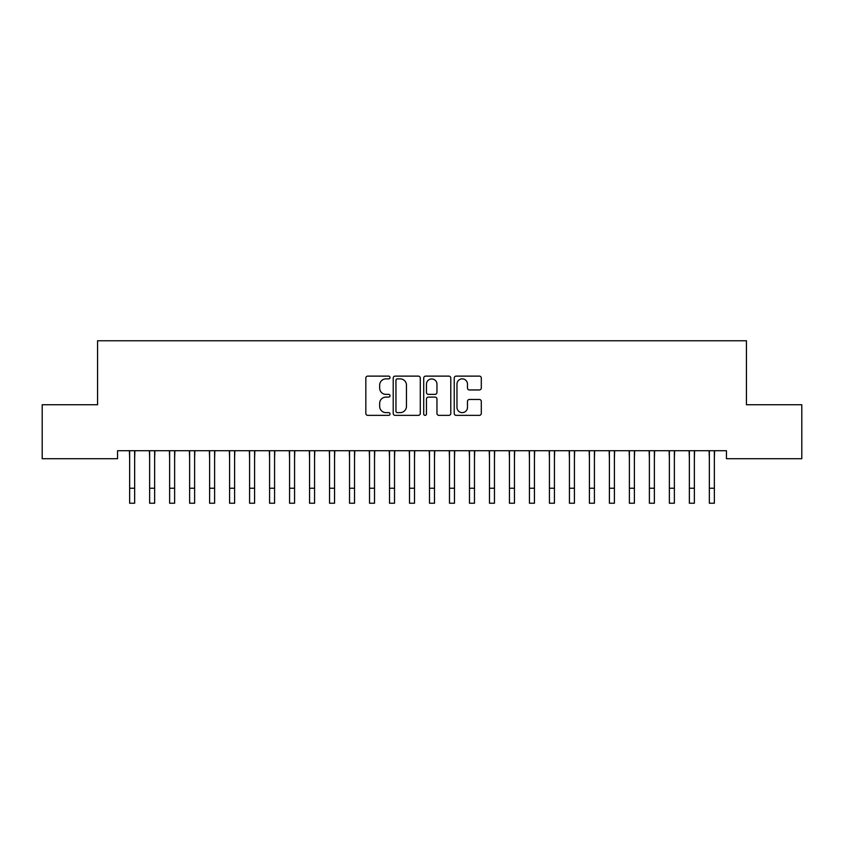 <?xml version="1.0" encoding="UTF-8"?>
<svg xmlns="http://www.w3.org/2000/svg" width="844" height="844" viewBox="0 0 844 844"><rect width="100%" height="100%" fill="white"/><g stroke="black" fill="none" stroke-linecap="round" stroke-linejoin="round"><path stroke-width="1.27" d="M390.023 377.5A1.371 1.371 0 0 0 388.641 376.118L367.794 376.118A1.962 1.962 0 0 0 365.832 378.08L365.832 413.402A1.962 1.962 0 0 0 367.794 415.364L388.641 415.364A1.371 1.371 0 0 0 390.023 413.993A1.371 1.371 0 0 0 388.641 412.621L385.951 412.621A6.277 6.277 0 0 1 379.663 406.344L379.663 403.4A6.277 6.277 0 0 1 385.951 397.113L388.641 397.113A1.371 1.371 0 0 0 390.023 395.741A1.371 1.371 0 0 0 388.641 394.37L385.951 394.37A6.277 6.277 0 0 1 379.663 388.092L379.663 385.149A6.277 6.277 0 0 1 385.951 378.872L388.641 378.872A1.371 1.371 0 0 0 390.023 377.5M479.339 389.96A1.962 1.962 0 0 0 481.302 387.997L481.302 378.08A1.962 1.962 0 0 0 479.339 376.118L456.193 376.118A1.962 1.962 0 0 0 454.23 378.08L454.23 413.402A1.962 1.962 0 0 0 456.193 415.364L479.339 415.364A1.962 1.962 0 0 0 481.302 413.402L481.302 401.438A1.962 1.962 0 0 0 479.339 399.476L469.433 399.476A1.962 1.962 0 0 0 467.471 401.438L467.471 407.367A5.243 5.243 0 0 1 462.227 412.621A5.243 5.243 0 0 1 456.973 407.367L456.973 384.115A5.243 5.243 0 0 1 462.227 378.872A5.243 5.243 0 0 1 467.471 384.115L467.471 387.997A1.962 1.962 0 0 0 469.433 389.96L479.339 389.96M726.441 450.717L117.559 450.717L117.559 458.714L42.2 458.714L42.2 404.74L97.566 404.74L97.566 340.776L746.434 340.776L746.434 404.74L801.8 404.74L801.8 458.714L726.441 458.714L726.441 450.717M420.28 378.08A1.962 1.962 0 0 0 418.318 376.118L395.171 376.118A1.962 1.962 0 0 0 393.209 378.08L393.209 413.402A1.962 1.962 0 0 0 395.171 415.364L418.318 415.364A1.962 1.962 0 0 0 420.28 413.402L420.28 378.08M425.682 376.118L448.829 376.118A1.962 1.962 0 0 1 450.791 378.08L450.791 413.402A1.962 1.962 0 0 1 448.829 415.364L438.922 415.364A1.962 1.962 0 0 1 436.96 413.402L436.96 399.075A1.962 1.962 0 0 0 434.998 397.113L428.425 397.113A1.962 1.962 0 0 0 426.463 399.075L426.463 413.993A1.371 1.371 0 0 1 425.091 415.364A1.371 1.371 0 0 1 423.72 413.993L423.72 378.08A1.962 1.962 0 0 1 425.682 376.118M397.324 378.872A1.371 1.371 0 0 0 395.952 380.243L395.952 411.25A1.371 1.371 0 0 0 397.324 412.621L400.172 412.621A6.277 6.277 0 0 0 406.449 406.344L406.449 385.149A6.277 6.277 0 0 0 400.172 378.872L397.324 378.872M436.96 384.22A5.243 5.243 0 0 0 431.717 378.967A5.243 5.243 0 0 0 426.463 384.22L426.463 392.407A1.962 1.962 0 0 0 428.425 394.37L434.998 394.37A1.962 1.962 0 0 0 436.96 392.407L436.96 384.22M134.65 458.25L134.903 450.717M129.649 458.25L129.396 450.717M129.649 488.233L134.65 488.233L134.65 503.224L129.649 503.224L129.649 451.34M134.65 488.233L134.65 451.34M154.642 458.25L154.895 450.717M149.641 458.25L149.388 450.717M174.634 458.25L174.887 450.717M169.633 458.25L169.38 450.717M149.641 503.224L154.642 503.224L149.641 503.224L149.641 451.34M154.642 503.224L154.642 451.34M169.633 503.224L174.634 503.224L169.633 503.224L169.633 451.34M174.634 503.224L174.634 451.34M194.616 458.25L194.869 450.717M189.626 458.25L189.373 450.717M214.608 458.25L214.861 450.717M209.607 458.25L209.354 450.717M189.626 503.224L194.616 503.224L189.626 503.224L189.626 451.34M194.616 503.224L194.616 451.34M209.607 503.224L214.608 503.224L209.607 503.224L209.607 451.34M214.608 503.224L214.608 451.34M234.6 458.25L234.854 450.717M229.6 458.25L229.346 450.717M229.6 503.224L234.6 503.224L229.6 503.224L229.6 451.34M234.6 503.224L234.6 451.34M254.593 458.25L254.846 450.717M249.592 458.25L249.339 450.717M249.592 503.224L254.593 503.224L249.592 503.224L249.592 451.34M254.593 503.224L254.593 451.34M274.574 458.25L274.827 450.717M269.584 458.25L269.331 450.717M269.584 503.224L274.574 503.224L269.584 503.224L269.584 451.34M274.574 503.224L274.574 451.34M294.567 458.25L294.82 450.717M289.566 458.25L289.313 450.717M289.566 503.224L294.567 503.224L289.566 503.224L289.566 451.34M294.567 503.224L294.567 451.34M314.559 458.25L314.812 450.717M309.558 458.25L309.305 450.717M309.558 503.224L314.559 503.224L309.558 503.224L309.558 451.34M314.559 503.224L314.559 451.34M334.551 458.25L334.804 450.717M329.55 458.25L329.297 450.717M329.55 503.224L334.551 503.224L329.55 503.224L329.55 451.34M334.551 503.224L334.551 451.34M354.533 458.25L354.786 450.717M349.543 458.25L349.289 450.717M349.543 503.224L354.533 503.224L349.543 503.224L349.543 451.34M354.533 503.224L354.533 451.34M374.525 458.25L374.778 450.717M369.524 458.25L369.271 450.717M369.524 503.224L374.525 503.224L369.524 503.224L369.524 451.34M374.525 503.224L374.525 451.34M394.517 458.25L394.77 450.717M389.517 458.25L389.263 450.717M389.517 503.224L394.517 503.224L389.517 503.224L389.517 451.34M394.517 503.224L394.517 451.34M414.499 458.25L414.763 450.717M409.509 458.25L409.256 450.717M409.509 503.224L414.499 503.224L409.509 503.224L409.509 451.34M414.499 503.224L414.499 451.34M434.491 458.25L434.744 450.717M429.501 458.25L429.237 450.717M429.501 503.224L434.491 503.224L429.501 503.224L429.501 451.34M434.491 503.224L434.491 451.34M454.483 458.25L454.737 450.717M449.483 458.25L449.23 450.717M449.483 503.224L454.483 503.224L449.483 503.224L449.483 451.34M454.483 503.224L454.483 451.34M474.476 458.25L474.729 450.717M469.475 458.25L469.222 450.717M469.475 503.224L474.476 503.224L469.475 503.224L469.475 451.34M474.476 503.224L474.476 451.34M494.457 458.25L494.711 450.717M489.467 458.25L489.214 450.717M489.467 503.224L494.457 503.224L489.467 503.224L489.467 451.34M494.457 503.224L494.457 451.34M514.45 458.25L514.703 450.717M509.449 458.25L509.196 450.717M509.449 503.224L514.45 503.224L509.449 503.224L509.449 451.34M514.45 503.224L514.45 451.34M534.442 458.25L534.695 450.717M529.441 458.25L529.188 450.717M529.441 503.224L534.442 503.224L529.441 503.224L529.441 451.34M534.442 503.224L534.442 451.34M554.434 458.25L554.687 450.717M549.433 458.25L549.18 450.717M549.433 503.224L554.434 503.224L549.433 503.224L549.433 451.34M554.434 503.224L554.434 451.34M574.416 458.25L574.669 450.717M569.426 458.25L569.173 450.717M569.426 503.224L574.416 503.224L569.426 503.224L569.426 451.34M574.416 503.224L574.416 451.34M594.408 458.25L594.661 450.717M589.407 458.25L589.154 450.717M589.407 503.224L594.408 503.224L589.407 503.224L589.407 451.34M594.408 503.224L594.408 451.34M614.4 458.25L614.654 450.717M609.4 458.25L609.146 450.717M609.4 503.224L614.4 503.224L609.4 503.224L609.4 451.34M614.4 503.224L614.4 451.34M634.393 458.25L634.646 450.717M629.392 458.25L629.139 450.717M629.392 503.224L634.393 503.224L629.392 503.224L629.392 451.34M634.393 503.224L634.393 451.34M654.374 458.25L654.627 450.717M649.384 458.25L649.131 450.717M649.384 503.224L654.374 503.224L649.384 503.224L649.384 451.34M654.374 503.224L654.374 451.34M674.367 458.25L674.62 450.717M669.366 458.25L669.113 450.717M669.366 503.224L674.367 503.224L669.366 503.224L669.366 451.34M674.367 503.224L674.367 451.34M694.359 458.25L694.612 450.717M689.358 458.25L689.105 450.717M689.358 503.224L694.359 503.224L689.358 503.224L689.358 451.34M694.359 503.224L694.359 451.34M714.351 458.25L714.604 450.717M709.35 458.25L709.097 450.717M709.35 503.224L714.351 503.224L709.35 503.224L709.35 451.34M714.351 503.224L714.351 451.34M149.641 488.233L154.642 488.233M169.633 488.233L174.634 488.233M189.626 488.233L194.616 488.233M209.607 488.233L214.608 488.233M229.6 488.233L234.6 488.233M249.592 488.233L254.593 488.233M269.584 488.233L274.574 488.233M289.566 488.233L294.567 488.233M309.558 488.233L314.559 488.233M329.55 488.233L334.551 488.233M349.543 488.233L354.533 488.233M369.524 488.233L374.525 488.233M389.517 488.233L394.517 488.233M409.509 488.233L414.499 488.233M429.501 488.233L434.491 488.233M449.483 488.233L454.483 488.233M469.475 488.233L474.476 488.233M489.467 488.233L494.457 488.233M509.449 488.233L514.45 488.233M529.441 488.233L534.442 488.233M549.433 488.233L554.434 488.233M569.426 488.233L574.416 488.233M589.407 488.233L594.408 488.233M609.4 488.233L614.4 488.233M629.392 488.233L634.393 488.233M649.384 488.233L654.374 488.233M669.366 488.233L674.367 488.233M689.358 488.233L694.359 488.233M709.35 488.233L714.351 488.233"/></g></svg>

